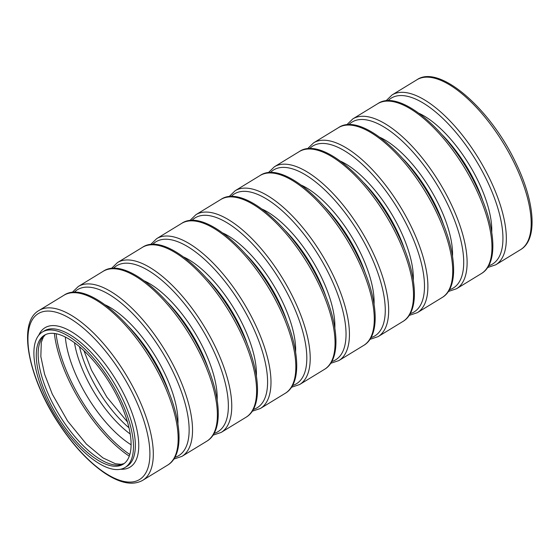 <?xml version="1.0" encoding="UTF-8"?>
<svg xmlns="http://www.w3.org/2000/svg" width="560" height="560" viewBox="0 0 560 560"><rect width="100%" height="100%" fill="white"/><g stroke="black" fill="none" stroke-linecap="round" stroke-linejoin="round"><path stroke-width="0.84" d="M65.331 337.036A81.319 33.313 -121.4 0 0 131.103 444.78M56.091 333.718A94.57 38.745 -121.4 0 0 129.836 454.51M118.811 399.651A75.572 30.961 -121.4 0 0 44.31 335.279A75.572 30.961 -121.4 0 0 57.26 415.912A75.572 30.961 -121.4 0 0 123.06 464.282A75.572 30.961 -121.4 0 0 118.811 399.651M120.568 399.644A79.352 32.508 -121.4 0 0 42.343 332.052A79.352 32.508 -121.4 0 0 55.944 416.717A79.352 32.508 -121.4 0 0 125.034 467.502A79.352 32.508 -121.4 0 0 120.568 399.644M120.617 469.238A81.648 33.446 -121.4 0 0 125.475 397.306A81.648 33.446 -121.4 0 0 38.78 335.188M134.106 396.424A97.202 39.823 -121.4 0 0 30.849 322.602A97.202 39.823 -121.4 0 0 101.815 470.722A97.202 39.823 -121.4 0 0 134.106 396.424M177.933 423.822A81.648 33.446 -121.4 0 0 164.696 373.359A81.648 33.446 -121.4 0 0 105.371 304.955M174.839 457.352A97.202 39.823 -121.4 0 0 173.334 372.477A97.202 39.823 -121.4 0 0 74.137 292.39M217.161 399.875A81.648 33.446 -121.4 0 0 203.924 349.412A81.648 33.446 -121.4 0 0 144.599 281.015M214.067 433.405A97.202 39.823 -121.4 0 0 212.555 348.53A97.202 39.823 -121.4 0 0 113.358 268.443M256.389 375.928A81.648 33.446 -121.4 0 0 243.152 325.465A81.648 33.446 -121.4 0 0 183.827 257.068M253.295 409.458A97.202 39.823 -121.4 0 0 251.783 324.583A97.202 39.823 -121.4 0 0 152.586 244.496M295.61 351.981A81.648 33.446 -121.4 0 0 282.373 301.518A81.648 33.446 -121.4 0 0 223.048 233.121M292.516 385.511A97.202 39.823 -121.4 0 0 291.011 300.636A97.202 39.823 -121.4 0 0 191.814 220.549M334.838 328.034A81.648 33.446 -121.4 0 0 321.601 277.571A81.648 33.446 -121.4 0 0 262.276 209.174M331.744 361.564A97.202 39.823 -121.4 0 0 330.232 276.689A97.202 39.823 -121.4 0 0 231.035 196.602M374.066 304.087A81.648 33.446 -121.4 0 0 360.829 253.624A81.648 33.446 -121.4 0 0 301.504 185.227M370.972 337.617A97.202 39.823 -121.4 0 0 369.46 252.742A97.202 39.823 -121.4 0 0 270.263 172.655M413.294 280.14A81.648 33.446 -121.4 0 0 400.057 229.677A81.648 33.446 -121.4 0 0 340.725 161.28M410.193 313.67A97.202 39.823 -121.4 0 0 408.688 228.795A97.202 39.823 -121.4 0 0 309.491 148.708M452.515 256.193A81.648 33.446 -121.4 0 0 439.278 205.73A81.648 33.446 -121.4 0 0 379.953 137.333M449.421 289.723A97.202 39.823 -121.4 0 0 447.909 204.848A97.202 39.823 -121.4 0 0 348.712 124.761M491.743 232.246A81.648 33.446 -121.4 0 0 478.506 181.783A81.648 33.446 -121.4 0 0 419.181 113.386M488.649 265.776A97.202 39.823 -121.4 0 0 487.137 180.901A97.202 39.823 -121.4 0 0 387.94 100.814M79.492 346.689A75.572 30.961 -121.4 0 0 128.989 427.77M74.494 342.741A75.572 30.961 -121.4 0 0 130.221 434.014M54.362 333.445A95.725 39.214 -121.4 0 0 129.29 456.176M45.276 334.747A75.572 30.961 -121.4 0 0 59.143 414.764A75.572 30.961 -121.4 0 0 123.977 463.666M125.034 467.502L126.91 466.354A79.352 32.508 -121.4 0 0 122.451 398.496A79.352 32.508 -121.4 0 0 44.219 330.904L42.343 332.052M137.13 395.227A99.498 40.761 -121.4 0 0 39.032 310.464C17.136 322.336 28.056 377.811 59.108 424.179C73.36 445.62 88.445 461.846 104.342 472.857C119.994 483.364 132.79 485.856 142.723 480.312A99.498 40.761 -121.4 0 0 137.13 395.227M161.973 380.058A99.498 40.761 -121.4 0 0 63.875 295.295C86.359 279.44 137.676 324.401 163.072 378.973C182.098 418.194 184.8 455.224 167.566 465.15A99.498 40.761 -121.4 0 0 161.973 380.058M169.281 393.246A79.352 32.508 -121.4 0 0 161.679 374.556A79.352 32.508 -121.4 0 0 128.618 326.627M173.761 459.123L181.951 456.365A99.498 40.761 -121.4 0 0 176.351 371.28A99.498 40.761 -121.4 0 0 78.253 286.517L72.065 292.537M201.201 356.111A99.498 40.761 -121.4 0 0 103.103 271.348C125.58 255.493 176.897 300.454 202.3 355.026C221.326 394.247 224.021 431.277 206.794 441.203A99.498 40.761 -121.4 0 0 201.201 356.111M208.509 369.299A79.352 32.508 -121.4 0 0 200.9 350.609A79.352 32.508 -121.4 0 0 167.839 302.68M212.989 435.176L221.172 432.425A99.498 40.761 -121.4 0 0 215.579 347.333A99.498 40.761 -121.4 0 0 117.481 262.57L111.286 268.59M240.422 332.164A99.498 40.761 -121.4 0 0 142.324 247.401C164.808 231.546 216.125 276.507 241.528 331.079C260.554 370.3 263.249 407.33 246.022 417.256A99.498 40.761 -121.4 0 0 240.422 332.164M247.737 345.352A79.352 32.508 -121.4 0 0 240.128 326.662A79.352 32.508 -121.4 0 0 207.067 278.733M252.21 411.229L260.4 408.478A99.498 40.761 -121.4 0 0 254.807 323.386A99.498 40.761 -121.4 0 0 156.709 238.623L150.514 244.643M279.65 308.217A99.498 40.761 -121.4 0 0 181.552 223.454C204.036 207.606 255.353 252.56 280.749 307.132C299.775 346.353 302.477 383.383 285.243 393.309A99.498 40.761 -121.4 0 0 279.65 308.217M286.958 321.405A79.352 32.508 -121.4 0 0 279.356 302.715A79.352 32.508 -121.4 0 0 246.295 254.786M291.438 387.282L299.628 384.531A99.498 40.761 -121.4 0 0 294.028 299.439A99.498 40.761 -121.4 0 0 195.93 214.676L189.742 220.703M318.878 284.27A99.498 40.761 -121.4 0 0 220.78 199.507C243.257 183.659 294.574 228.613 319.977 283.185C339.003 322.406 341.698 359.436 324.471 369.362A99.498 40.761 -121.4 0 0 318.878 284.27M326.186 297.458A79.352 32.508 -121.4 0 0 318.577 278.768A79.352 32.508 -121.4 0 0 285.523 230.839M330.666 363.335L338.849 360.584A99.498 40.761 -121.4 0 0 333.256 275.492A99.498 40.761 -121.4 0 0 235.158 190.729L228.963 196.756M358.099 260.323A99.498 40.761 -121.4 0 0 260.001 175.56C282.485 159.712 333.802 204.666 359.205 259.238C378.231 298.459 380.926 335.489 363.699 345.415A99.498 40.761 -121.4 0 0 358.099 260.323M365.414 273.511A79.352 32.508 -121.4 0 0 357.805 254.821A79.352 32.508 -121.4 0 0 324.744 206.899M369.887 339.388L378.077 336.637A99.498 40.761 -121.4 0 0 372.484 251.545A99.498 40.761 -121.4 0 0 274.386 166.782L268.191 172.809M397.327 236.376A99.498 40.761 -121.4 0 0 299.229 151.613C321.713 135.765 373.03 180.719 398.426 235.291C417.452 274.512 420.154 311.542 402.92 321.468A99.498 40.761 -121.4 0 0 397.327 236.376M404.635 249.564A79.352 32.508 -121.4 0 0 397.033 230.874A79.352 32.508 -121.4 0 0 363.972 182.952M409.115 315.441L417.305 312.69A99.498 40.761 -121.4 0 0 411.712 227.598A99.498 40.761 -121.4 0 0 313.614 142.835L307.419 148.862M436.555 212.429A99.498 40.761 -121.4 0 0 338.457 127.666C360.934 111.818 412.258 156.772 437.654 211.344C456.68 250.565 459.375 287.595 442.148 297.521A99.498 40.761 -121.4 0 0 436.555 212.429M443.863 225.617A79.352 32.508 -121.4 0 0 436.254 206.927A79.352 32.508 -121.4 0 0 403.2 159.005M448.343 291.494L456.526 288.743A99.498 40.761 -121.4 0 0 450.933 203.651A99.498 40.761 -121.4 0 0 352.835 118.888L346.647 124.915M475.783 188.482A99.498 40.761 -121.4 0 0 377.678 103.719C400.162 87.871 451.479 132.825 476.882 187.397C495.908 226.618 498.603 263.648 481.376 273.574A99.498 40.761 -121.4 0 0 475.783 188.482M483.091 201.67A79.352 32.508 -121.4 0 0 475.482 182.98A79.352 32.508 -121.4 0 0 442.421 135.058M487.564 267.547L495.754 264.796A99.498 40.761 -121.4 0 0 490.161 179.704A99.498 40.761 -121.4 0 0 392.063 94.941L385.868 100.968M515.004 164.535A99.498 40.761 -121.4 0 0 416.906 79.772C439.39 63.924 490.707 108.878 516.103 163.45C535.129 202.671 537.831 239.701 520.597 249.627A99.498 40.761 -121.4 0 0 515.004 164.535M83.951 350.693L91.518 370.195L106.876 397.138L127.47 421.974M45.402 334.677L43.351 337.05L41.293 342.37L40.838 356.559L44.604 374.248L52.29 394.135L67.648 421.085L86.38 444.073L102.949 457.898L115.395 463.729L121.072 464.317L124.096 463.575M142.723 480.312L167.566 465.15M39.032 310.464L63.875 295.295M181.951 456.365L206.794 441.203M78.253 286.517L103.103 271.348M221.172 432.425L246.022 417.256M117.481 262.57L142.324 247.401M260.4 408.478L285.243 393.309M156.709 238.623L181.552 223.454M299.628 384.531L324.471 369.362M195.93 214.676L220.78 199.507M338.849 360.584L363.699 345.415M235.158 190.729L260.001 175.56M378.077 336.637L402.92 321.468M274.386 166.782L299.229 151.613M417.305 312.69L442.148 297.521M313.614 142.835L338.457 127.666M456.526 288.743L481.376 273.574M352.835 118.888L377.678 103.719M495.754 264.796L520.597 249.627M392.063 94.941L416.906 79.772"/></g></svg>
